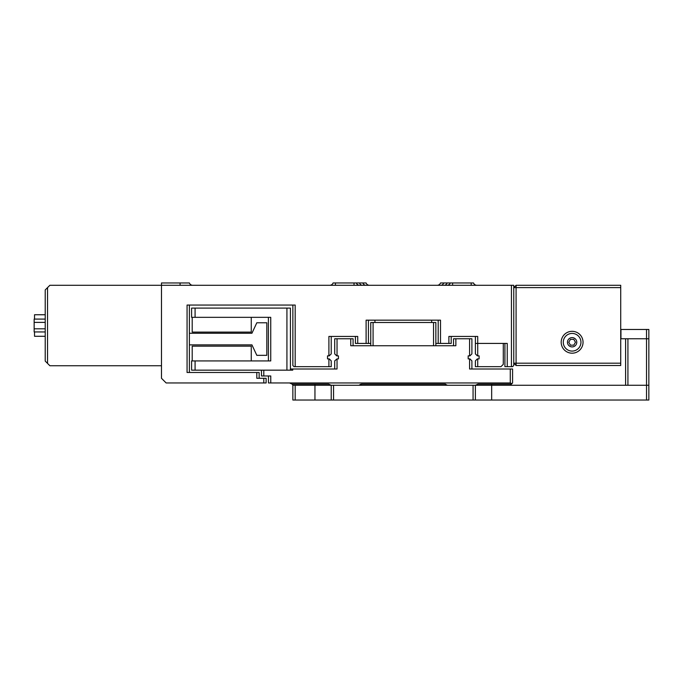 <?xml version="1.0" encoding="UTF-8"?>
<svg xmlns="http://www.w3.org/2000/svg" width="683" height="683" viewBox="0 0 683 683"><rect width="100%" height="100%" fill="white"/><g stroke="black" fill="none" stroke-linecap="round" stroke-linejoin="round"><path stroke-width="1.02" d="M503.294 364.346L500.963 366.669L475.385 366.669L475.385 360.855L477.366 358.882L479.107 358.882L479.107 355.86L477.366 355.86L475.385 353.879L475.385 343.421L503.294 343.421L503.294 364.346M583.043 342.26A10.928 10.928 0 0 0 572.115 331.323A10.928 10.928 0 0 0 561.187 342.26A10.928 10.928 0 0 0 572.115 353.188A10.928 10.928 0 0 0 583.043 342.26A10.928 10.928 0 0 0 572.115 331.323A10.928 10.928 0 0 0 561.187 342.26A10.928 10.928 0 0 0 572.115 353.188A10.928 10.928 0 0 0 583.043 342.26M516.083 285.289L513.753 287.611L513.753 363.185L516.083 363.185L516.083 365.507L620.719 365.507L620.719 363.185L516.083 363.185L516.083 285.289L620.719 285.289L620.719 363.185M513.753 363.185L516.083 365.507M572.115 351.088A8.836 8.836 0 0 0 580.951 342.26A8.836 8.836 0 0 0 572.115 333.424A8.836 8.836 0 0 0 563.279 342.26A8.836 8.836 0 0 0 572.115 351.088M572.115 346.904A4.653 4.653 0 0 0 576.768 342.26A4.653 4.653 0 0 0 572.115 337.607A4.653 4.653 0 0 0 567.471 342.26A4.653 4.653 0 0 0 572.115 346.904M573.797 345.163L575.47 342.26L573.797 339.349L570.442 339.349L568.76 342.26L570.442 345.163L573.797 345.163M34.526 319.089L34.526 314.752L45.223 314.752M45.223 336.284L34.526 336.284L34.526 331.938L45.223 331.955L34.15 331.938L34.15 328.805L45.223 328.805M45.223 319.089L34.15 319.089L34.15 322.385L45.223 322.385M34.15 322.385L34.15 328.805M47.545 363.416L45.223 361.094L45.223 289.942L47.545 287.611L47.545 363.416L49.876 365.738L161.487 365.738L161.487 285.289L49.876 285.289L47.545 287.611M369.435 285.289A3.543 3.543 0 0 1 366.105 282.967A3.543 3.543 0 0 0 369.435 285.289A3.543 3.543 0 0 1 366.105 282.967A3.543 3.543 0 0 0 369.435 285.289A3.543 3.543 0 0 1 366.105 282.967L352.599 282.967M473.532 282.967A3.543 3.543 0 0 0 476.854 285.289A3.543 3.543 0 0 1 473.532 282.967L444.582 282.967M435.856 343.421L438.187 343.421L438.187 320.165L433.534 320.165M331.229 336.446L331.229 353.879L329.249 355.86L327.507 355.86L327.507 358.882L329.249 358.882L331.229 360.855L331.229 366.669L295.184 366.669L295.184 305.053L187.065 305.053L187.065 372.483L256.817 372.483L256.817 378.297L266.122 378.297L266.122 382.95L166.131 382.95L161.487 378.297L161.487 285.289L513.753 285.289L513.753 365.507L512.591 366.669L504.916 366.669L504.916 343.421M373.08 320.165L368.427 320.165L368.427 343.421L355.408 343.421L355.408 336.446M451.207 336.446L451.207 343.421L438.187 343.421M368.427 343.421L370.758 343.421M161.487 285.289L161.487 282.967L180.09 282.967L161.487 282.967M507.247 366.669L507.247 343.421L475.385 343.421L475.385 336.446M477.716 355.86L477.716 336.446L448.885 336.446L448.885 343.421M357.73 343.421L357.73 336.446L328.899 336.446L328.899 355.86M295.184 366.669L294.023 366.669L292.862 365.507L292.862 305.053M189.387 305.053L189.387 372.483M256.817 372.483L259.147 372.483L259.147 378.297M440.509 343.421L440.509 320.165L366.105 320.165L366.105 343.421M189.387 282.967A3.543 3.543 0 0 0 192.717 285.289A3.543 3.543 0 0 1 189.387 282.967L180.09 282.967L180.09 285.289M336.284 282.967L335.413 282.967L336.284 282.967M365.934 285.289A3.543 3.219 -90 0 1 362.912 282.967L362.033 282.967M444.061 285.289A3.543 3.219 -90 0 0 447.083 282.967L440.509 282.967A3.543 3.543 0 0 1 437.18 285.289A3.543 3.543 0 0 0 440.509 282.967A3.543 3.543 0 0 1 437.18 285.289A3.543 3.543 0 0 0 440.509 282.967A3.543 3.543 0 0 1 437.18 285.289A3.543 3.543 0 0 0 440.509 282.967M354.016 285.289L354.016 282.967L333.082 282.967A3.543 3.543 0 0 1 329.761 285.289A3.543 3.543 0 0 0 333.082 282.967A3.543 3.543 0 0 1 329.761 285.289M359.668 285.289A3.543 3.543 0 0 1 356.338 282.967M450.276 282.967A3.543 3.543 0 0 1 446.947 285.289M189.387 333.244L251.942 333.244L256.817 322.777L266.814 322.777L266.814 355.331L256.817 355.331L251.942 344.872L189.387 344.872M625.594 338.768L625.594 385.272M620.719 338.768L646.528 338.768L627.925 338.768L627.925 385.272L648.85 385.272L447.485 385.272L444.864 384.111L361.751 384.111L359.13 385.272L331.229 385.272L328.6 384.111L292.153 384.111L292.862 385.272L331.229 385.272A3.543 3.543 0 0 0 331.161 385.203A3.543 3.543 0 0 1 331.229 385.272L292.862 385.272L292.153 384.111L292.862 385.272L292.862 400.033L295.184 400.033L295.184 385.272M648.85 338.768L648.85 385.272L648.85 338.768L646.528 338.768L648.85 338.768L648.85 329.471L646.528 329.471L646.528 400.033L295.184 400.033M620.719 329.471L646.528 329.471M370.758 345.743L370.758 322.496L435.856 322.496L435.856 345.743M373.08 322.496L373.08 345.743L433.534 345.743L433.534 322.496M292.153 384.111L289.532 382.95L270.767 382.95L270.767 375.974L261.469 375.974L261.469 370.16L191.599 370.16L191.599 360.931L270.741 360.931L270.741 317.33L191.599 317.33L191.599 308.101L290.42 308.101L290.42 368.999L337.035 368.999L337.035 358.882L338.435 358.882L338.435 355.86L336.693 355.86L334.713 353.879L334.713 338.768L353.085 338.768L353.085 345.743M268.41 360.931L268.41 317.33M251.259 317.33L251.259 332.1L192.205 332.1L192.205 317.33M251.259 360.931L251.259 346.161L192.205 346.161L192.205 360.931M445.632 384.196L444.864 384.111L445.632 384.196M360.983 384.196L361.751 384.111L360.983 384.196M360.265 384.435L359.13 385.272L360.265 384.435M453.529 345.743L453.529 338.768L471.902 338.768L471.902 353.879L469.921 355.86L468.179 355.86L468.179 358.882L469.921 358.882L471.902 360.855L471.902 368.999M469.58 358.882L469.58 368.999L512.591 368.999L512.591 382.95L510.269 385.272M270.767 382.95L268.445 382.95L268.445 375.974M261.469 370.16L292.742 370.16L292.742 368.999M290.42 370.16L290.42 368.999M334.713 368.999L334.713 360.855L337.035 358.882M350.755 338.768L350.755 345.743L455.86 345.743L455.86 338.768M289.532 382.95L510.269 382.95L510.269 368.999M511.43 384.111L478.015 384.111L475.385 385.272A3.543 3.543 0 0 1 475.453 385.203A3.543 3.543 0 0 0 475.385 385.272L475.385 400.033M511.909 383.624L510.269 382.95M648.85 385.272L648.85 400.033L646.528 400.033M447.485 385.272L359.13 385.272M331.229 400.033L331.229 385.272M477.716 358.882L477.716 366.669M620.719 287.611L513.753 287.611M374.941 320.165L374.941 322.496M328.899 366.669L328.899 358.882M511.43 366.669L511.43 285.289M263.792 382.95L263.792 378.297M362.553 285.289A3.543 3.219 90 0 1 359.531 282.967M335.413 285.289L335.413 282.967M443.702 282.967A3.543 3.219 -90 0 1 440.68 285.289M452.598 282.967L452.598 285.289M471.202 282.967L471.202 285.289M431.673 320.165L431.673 322.496M620.949 329.471L620.949 338.768M195.082 360.931L195.082 370.16M286.928 370.16L286.928 308.101M195.082 308.101L195.082 317.33M469.58 355.86L469.58 338.768M337.035 338.768L337.035 355.86M263.792 370.16L263.792 375.974M491.666 384.111L491.666 400.033M314.948 400.033L314.948 384.111M473.063 400.033L473.063 385.272M333.552 400.033L333.552 385.272"/></g></svg>

